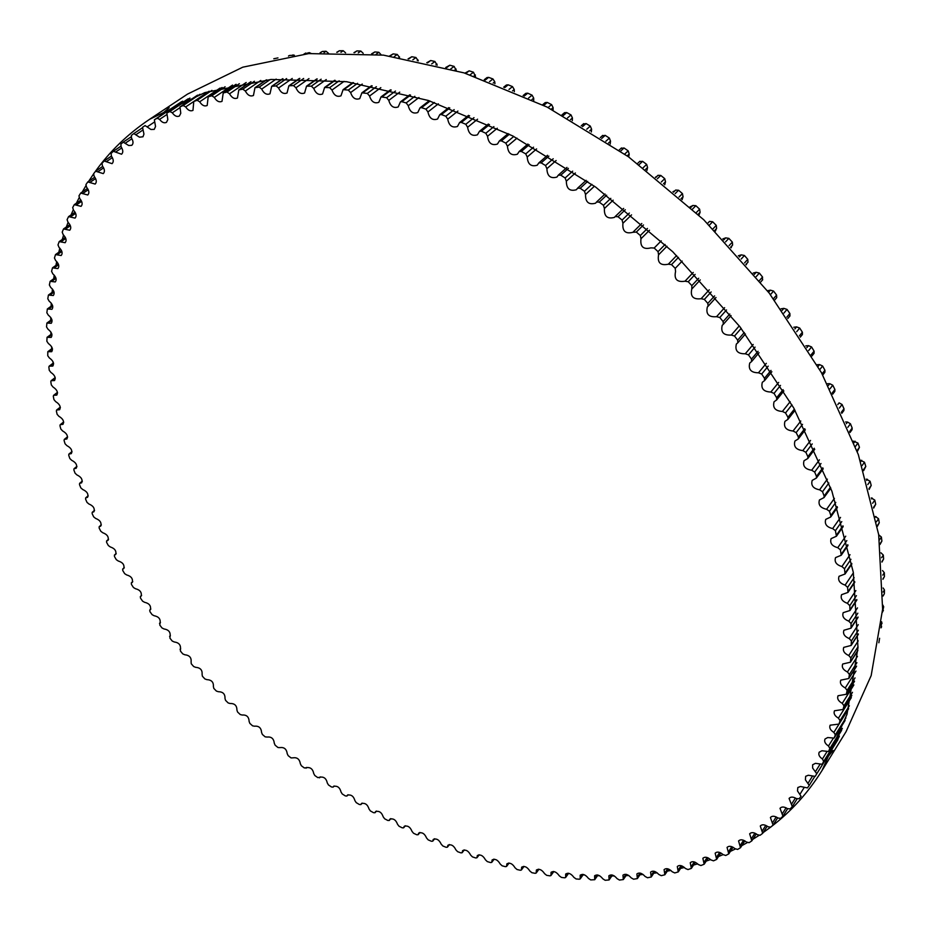<?xml version="1.0" encoding="UTF-8"?>
<svg xmlns="http://www.w3.org/2000/svg" width="931" height="931" viewBox="0 0 931 931"><rect width="100%" height="100%" fill="white"/><g stroke="black" fill="none" stroke-linecap="round" stroke-linejoin="round"><path stroke-width="1.4" d="M80.159 483.201L81.649 482.817C82.847 479.616 81.276 476.998 76.947 474.938L75.074 473.192L73.863 469.957L74.003 468.747L76.237 468.235C77.471 465.116 75.958 462.474 71.675 460.31L69.825 458.506L68.731 455.259L68.882 454.095L71.315 453.618C72.595 450.569 71.128 447.904 66.904 445.658L65.065 443.784L64.088 440.538L64.274 439.42L66.892 438.978C68.219 435.987 66.799 433.322 62.633 430.972L60.829 429.051L59.968 425.793L60.178 424.722L62.994 424.327C64.367 421.406 62.994 418.729 58.874 416.297L57.117 414.307L56.372 411.06L56.605 410.036L59.619 409.698C61.027 406.847 59.712 404.159 55.662 401.633L53.94 399.585L53.311 396.338L53.567 395.361L56.791 395.093C58.246 392.3 56.977 389.612 52.997 387.005L51.31 384.91L50.809 381.663L51.077 380.744L54.522 380.546C56.011 377.823 54.801 375.112 50.891 372.435L49.25 370.282L48.866 367.058L49.157 366.174L52.823 366.069C54.347 363.404 53.183 360.693 49.355 357.935L47.749 355.735L47.807 351.697L51.705 351.685C53.265 349.078 52.159 346.367 48.4 343.539L46.853 341.281L47.05 337.325L51.182 337.406C52.764 334.869 51.717 332.158 48.04 329.271L46.55 326.967L46.887 323.08L51.263 323.278C52.881 320.799 51.892 318.088 48.296 315.132L46.864 312.781L47.341 308.976L51.961 309.301C53.602 306.881 52.671 304.169 49.168 301.167L47.795 298.77L48.424 295.057L53.3 295.511C54.964 293.16 54.091 290.449 50.67 287.4L49.366 284.956L50.134 281.337L55.266 281.93C56.954 279.637 56.139 276.938 52.823 273.842L51.577 271.352L52.485 267.837L57.885 268.594C59.596 266.347 58.839 263.659 55.627 260.517L54.452 258.003L55.499 254.582L61.167 255.513C62.889 253.325 62.202 250.648 59.084 247.471L57.99 244.923L59.177 241.618L65.123 242.712C66.857 240.594 66.229 237.929 63.215 234.717L62.202 232.145L63.529 228.945L69.744 230.236C71.501 228.165 70.931 225.523 68.033 222.3L67.09 219.681L68.568 216.62L75.062 218.11C76.819 216.097 76.307 213.467 73.526 210.22L72.676 207.59L74.282 204.645L81.055 206.345C82.836 204.389 82.382 201.783 79.717 198.536L78.96 195.882L80.694 193.066L87.758 194.998C89.539 193.089 89.143 190.506 86.595 187.247L85.931 184.582L87.805 181.917L95.148 184.07C96.929 182.22 96.603 179.671 94.182 176.413L93.612 173.736L95.602 171.211L103.248 173.62C105.028 171.816 104.761 169.302 102.457 166.055L101.991 163.367L104.109 160.993L112.046 163.658C113.826 161.913 113.617 159.422 111.441 156.199L111.08 153.51L113.314 151.287L121.554 154.22C123.323 152.533 123.171 150.077 121.123 146.877L120.867 144.189L123.218 142.14L128.722 145.504L131.748 145.341C133.505 143.7 133.424 141.291 131.504 138.114L131.352 135.437L133.82 133.552L139.487 137.183L142.978 136.776L143.944 134.087L142.536 127.303L145.096 125.58L150.927 129.479L154.22 129.386L155.547 126.5L154.36 119.82L157.118 118.214L159.608 119.377C161.889 122.427 164.17 123.427 166.474 122.357L167.836 119.552L166.847 113.012L169.814 111.522L172.316 112.802C174.621 116.038 176.971 117.108 179.392 116.014L180.777 113.279L179.986 106.89L183.163 105.54L185.688 106.925C187.992 110.358 190.424 111.511 192.973 110.382L193.776 101.491L197.163 100.28L199.688 101.793C202.004 105.412 204.494 106.646 207.182 105.494L208.183 96.847L211.779 95.777L214.316 97.406C216.62 101.235 219.181 102.55 222.009 101.363L223.207 92.984L227.013 92.064L229.538 93.81C231.831 97.848 234.461 99.245 237.44 98.023L238.813 89.923L242.828 89.167L245.342 91.029C247.611 95.276 250.311 96.754 253.441 95.497L254.978 87.689L259.202 87.107L261.704 89.085C263.927 93.531 266.697 95.113 269.978 93.81L271.666 86.315L276.1 85.908L278.578 87.991C280.766 92.658 283.583 94.322 287.039 92.984L288.866 85.803L293.498 85.582L295.942 87.782C298.071 92.658 300.957 94.403 304.577 93.03L306.52 86.187L311.35 86.164L313.759 88.468C315.83 93.554 318.763 95.393 322.568 93.984L324.605 87.479L329.632 87.654L331.995 90.051C333.985 95.358 336.975 97.278 340.967 95.835L343.085 89.679L348.31 90.063L350.615 92.565C352.512 98.081 355.561 100.094 359.738 98.616L361.903 92.821L367.314 93.414L369.56 96.009C371.364 101.735 374.448 103.83 378.824 102.317L381.035 96.894L386.621 97.697L388.797 100.385C390.485 106.32 393.615 108.508 398.2 106.949L400.411 101.91L401.831 101.7L406.172 102.934L408.267 105.703C409.826 111.848 413.003 114.117 417.798 112.523L419.997 107.868L421.545 107.67L425.921 109.113L427.934 111.964C429.354 118.295 432.566 120.658 437.57 119.028L439.735 114.757L441.41 114.571L445.809 116.235L447.741 119.145C449.01 125.685 452.257 128.129 457.482 126.465L459.577 122.578L461.38 122.427L465.803 124.277L467.618 127.268C468.724 133.994 472.005 136.508 477.452 134.809L479.465 131.318L481.397 131.19L485.819 133.261L487.541 136.298C488.461 143.211 491.766 145.795 497.445 144.061L499.342 140.965L501.413 140.872L505.824 143.13L507.43 146.225C508.151 153.312 511.48 155.966 517.392 154.209L519.149 151.509L521.348 151.439L525.747 153.894L527.225 157.025C527.749 164.275 531.089 167.01 537.234 165.218L538.828 162.902L541.167 162.878L545.531 165.532L546.893 168.686C547.195 176.099 550.535 178.892 556.924 177.065L558.332 175.144L560.799 175.168L565.117 177.996L566.339 181.173C566.42 188.725 569.76 191.577 576.394 189.738L577.592 188.19L580.199 188.26L584.447 191.262L585.541 194.463C585.366 202.143 588.718 205.053 595.584 203.191L596.55 202.015L599.285 202.132L603.463 205.297L604.417 208.509C603.986 216.306 607.338 219.262 614.448 217.389L615.147 216.574L618.021 216.748L622.106 220.065L622.92 223.277C622.222 231.179 625.562 234.181 632.917 232.296L636.327 232.063L640.319 235.531L640.993 238.732C640.016 246.715 643.333 249.764 650.932 247.867L654.179 248.03L658.054 251.649L658.566 254.826C657.239 262.717 660.475 265.847 668.307 264.206L671.495 264.613L675.243 268.349L675.557 271.561C673.916 279.253 677.07 282.465 685.018 281.209L688.242 281.756L691.849 285.619L691.78 289.017C690.127 296.465 693.246 299.689 701.124 298.711L704.348 299.41L707.828 303.378L708.095 306.252L707.351 306.939C705.698 314.143 708.77 317.39 716.556 316.68L719.803 317.518L723.119 321.579L723.329 324.325L722.223 325.291C720.582 332.251 723.608 335.497 731.289 335.055L734.524 336.033L737.678 340.164L737.841 342.783L736.374 344.005C734.745 350.719 737.713 353.966 745.277 353.768L748.501 354.886L751.48 359.098L751.585 361.577L749.746 363.02C748.14 369.491 751.049 372.749 758.474 372.784L761.686 374.029L764.479 378.289L764.537 380.639L762.326 382.292C760.732 388.53 763.571 391.776 770.856 392.032L774.033 393.406L776.652 397.712L776.663 399.923L774.068 401.761C772.497 407.755 775.267 410.99 782.389 411.455L785.531 412.945L787.963 417.286L787.929 419.369L784.949 421.359C783.39 427.108 786.101 430.331 793.049 431.006L796.156 432.612L798.379 436.965L798.321 438.92L794.934 441.026C793.41 446.554 796.04 449.754 802.825 450.616L805.874 452.326L807.899 456.69L807.805 458.506L804.035 460.729C802.534 466.024 805.082 469.201 811.681 470.236L814.672 472.052L816.487 476.404L816.359 478.092L812.204 480.384C810.738 485.47 813.205 488.6 819.606 489.799L822.527 491.708L824.144 496.048L823.993 497.608L819.443 499.959C818.012 504.823 820.397 507.919 826.6 509.269L829.451 511.27L830.848 515.565L830.685 517.008L825.75 519.382C824.342 524.037 826.647 527.097 832.651 528.587L835.421 530.658L836.434 536.233L831.115 538.618C829.742 543.064 831.953 546.09 837.76 547.696L840.437 549.849L841.228 555.248L835.549 557.611C834.199 561.859 836.317 564.838 841.915 566.548L844.498 568.771L845.069 573.985L839.029 576.312C837.714 580.362 839.75 583.295 845.127 585.11L847.617 587.38L847.978 592.419L841.577 594.676C840.297 598.552 842.241 601.426 847.408 603.323L849.805 605.65L849.956 610.503L843.207 612.668C841.95 616.357 843.812 619.185 848.769 621.163L851.062 623.526L851.004 628.181L843.928 630.252C842.706 633.767 844.464 636.536 849.223 638.573L851.4 640.97L851.155 645.439L843.754 647.382C842.555 650.722 844.231 653.446 848.769 655.529L850.841 657.961L850.41 662.22L842.706 664.024C841.531 667.213 843.114 669.866 847.454 671.984L849.409 674.451L848.804 678.501L840.786 680.154C839.657 683.191 841.147 685.775 845.278 687.928L847.117 690.406L846.337 694.258L838.04 695.748C836.934 698.622 838.342 701.159 842.264 703.336L843.986 705.814L843.055 709.457L834.479 710.772C833.408 713.507 834.723 715.962 838.447 718.15L840.053 720.641L838.971 724.085L830.138 725.191C829.09 727.798 830.324 730.195 833.85 732.383L835.34 734.862L834.106 738.108L827.706 737.538L825.029 739.016C824.005 741.483 825.157 743.811 828.497 745.999L829.87 748.477L828.497 751.515L821.945 750.758L819.187 752.201C818.198 754.552 819.268 756.81 822.422 758.986L823.667 761.442L822.166 764.281L815.475 763.327L812.635 764.758L812.647 768.063L816.766 773.766L815.149 776.396L808.329 775.244L805.676 776.303L805.396 779.817L809.237 785.392L807.445 787.917L800.532 786.497L797.82 787.521L797.495 790.919L801.067 796.331L799.112 798.751L796.424 798.6C793.154 796.668 790.71 796.61 789.081 798.426L792.304 806.595L790.175 808.911L787.486 808.655C784.181 806.595 781.703 806.479 780.015 808.306L782.959 816.184L780.678 818.396L777.979 818.023C774.662 815.835 772.136 815.661 770.403 817.499L773.079 825.099L770.647 827.182L767.947 826.716C764.619 824.4 762.058 824.168 760.278 826.006L762.698 833.315L760.103 835.282L757.415 834.711C754.075 832.291 751.492 831.988 749.653 833.827L751.829 840.856L749.094 842.695L746.418 842.031C743.078 839.483 740.459 839.134 738.562 840.961L740.506 847.71L737.631 849.433L734.978 848.676C731.638 846.011 728.996 845.592 727.053 847.419L728.775 853.89L725.773 855.473L723.131 854.635C719.814 851.853 717.149 851.376 715.148 853.192L716.661 859.394L713.518 860.838L710.9 859.918C707.607 857.032 704.918 856.485 702.858 858.301L704.173 864.224L700.915 865.539L698.331 864.538C695.05 861.536 692.361 860.931 690.243 862.734L691.361 868.39L687.997 869.577L685.437 868.495C682.19 865.388 679.479 864.724 677.303 866.505L678.257 871.905L674.777 872.941L672.252 871.788C669.04 868.588 666.317 867.867 664.082 869.635L664.862 874.768L661.278 875.675L658.799 874.453C655.622 871.148 652.899 870.369 650.594 872.114L651.235 877.002L647.545 877.758L645.102 876.467C641.983 873.069 639.236 872.231 636.885 873.953L637.374 878.596L633.592 879.213L631.195 877.863C628.122 874.372 625.376 873.476 622.967 875.175L623.316 879.574L619.452 880.051L617.09 878.643C614.088 875.07 611.341 874.116 608.862 875.78L609.095 879.946L605.138 880.284L602.834 878.817C599.878 875.152 597.132 874.151 594.595 875.792L594.711 879.714L590.685 879.911L588.427 878.387C585.541 874.651 582.794 873.592 580.188 875.198L580.211 878.899L579.35 879.213L576.114 878.957L573.903 877.386C571.087 873.569 568.352 872.452 565.676 874.034L565.606 877.514L564.686 877.817L561.44 877.421L559.287 875.815C556.54 871.928 553.805 870.753 551.071 872.3L550.919 875.559L549.953 875.85L546.683 875.338L544.588 873.685C541.923 869.717 539.189 868.495 536.396 870.008L536.163 873.057L535.15 873.325L531.88 872.696L529.832 870.997C527.249 866.982 524.525 865.702 521.663 867.168L521.372 870.02L520.313 870.264L517.031 869.519L515.041 867.785C512.55 863.7 509.839 862.374 506.895 863.805L506.545 866.447L505.44 866.68L502.158 865.818L500.226 864.049C497.829 859.907 495.129 858.522 492.127 859.918L491.731 862.374L490.579 862.572L487.285 861.594L485.423 859.802C483.119 855.601 480.431 854.181 477.347 855.519L476.916 857.788L475.718 857.963L472.436 856.881L470.632 855.065C468.421 850.806 465.744 849.328 462.602 850.631L462.137 852.726L460.892 852.866L457.621 851.679L455.876 849.84C453.769 845.534 451.116 844.01 447.892 845.267L447.404 847.175L446.124 847.303L442.865 846L441.178 844.138C439.176 839.785 436.534 838.214 433.241 839.425L432.74 841.17L431.402 841.263L428.167 839.867L426.549 837.97C424.652 833.582 422.022 831.965 418.659 833.129L418.147 834.711L416.774 834.77L413.55 833.268L412.002 831.36C410.21 826.937 407.603 825.273 404.17 826.379L403.658 827.81L402.239 827.834L399.038 826.239L397.549 824.319C395.884 819.862 393.289 818.151 389.786 819.21L389.274 820.479L387.808 820.467L384.631 818.78L383.223 816.848C381.663 812.356 379.092 810.61 375.507 811.611L375.018 812.74L373.506 812.682L370.363 810.913L369.013 808.969C367.57 804.454 365.022 802.662 361.368 803.604L360.891 804.593L359.343 804.5L356.224 802.638L354.944 800.683C353.629 796.145 351.103 794.318 347.368 795.19L346.926 796.052L345.331 795.924L342.247 793.98L341.037 792.025C339.85 787.451 337.348 785.578 333.531 786.404L333.112 787.137L331.483 786.963L328.445 784.938L327.305 782.971C326.246 778.386 323.767 776.477 319.868 777.234L317.808 777.629L314.818 775.523L313.747 773.568C312.816 768.959 310.36 767.016 306.38 767.714L304.332 767.947L301.376 765.759L300.376 763.804C299.584 759.196 297.164 757.206 293.09 757.834L291.054 757.915L288.156 755.646L287.225 753.691C286.573 749.083 284.164 747.046 280.022 747.616L277.997 747.546L275.145 745.207L274.296 743.252C273.772 738.632 271.398 736.572 267.162 737.061L265.172 736.852L262.367 734.443L261.588 732.499C261.215 727.879 258.865 725.784 254.547 726.203L252.58 725.843L249.834 723.375L249.124 721.444C248.903 716.823 246.587 714.682 242.176 715.031L240.256 714.543L237.556 712.006L236.928 710.085C236.905 705.558 234.635 703.359 230.12 703.51L228.176 702.952L225.546 700.345L224.988 698.436C225.174 694.002 222.951 691.768 218.343 691.71L216.388 691.07L213.816 688.416L213.385 686.473C213.665 682.12 211.477 679.851 206.857 679.642L204.89 678.932L202.388 676.22L202.085 674.23C202.434 669.983 200.293 667.678 195.661 667.329L193.683 666.538L191.251 663.768L191.099 661.755C191.518 657.577 189.412 655.249 184.769 654.761L182.79 653.899L180.428 651.083L180.428 649.047C180.917 644.95 178.845 642.588 174.213 641.959L172.223 641.04L169.931 638.166L170.082 636.106C170.641 632.102 168.604 629.705 163.984 628.949L161.982 627.948L159.771 625.027L160.085 622.967C160.714 619.034 158.712 616.625 154.104 615.728L152.102 614.658L149.972 611.69L149.74 610.049L150.438 609.619C151.136 605.767 149.181 603.335 144.573 602.299L142.583 601.17L140.523 598.156L140.337 596.562L141.163 596.096C141.919 592.314 140.011 589.858 135.414 588.706L133.424 587.496L131.457 584.447L131.306 582.899L132.272 582.399C133.086 578.698 131.213 576.208 126.639 574.927L124.661 573.659L122.776 570.575L122.671 569.062L123.765 568.538C124.638 564.908 122.811 562.405 118.26 561.009L116.282 559.659L114.49 556.552L114.42 555.074L115.665 554.527C116.596 550.977 114.804 548.452 110.289 546.939L108.322 545.519L106.611 542.377L106.588 540.958L107.984 540.387C108.974 536.919 107.216 534.371 102.736 532.73L100.781 531.252L99.163 528.086L99.175 526.702L100.723 526.131C101.77 522.733 100.059 520.161 95.614 518.416L93.67 516.868L92.157 513.679L92.192 512.341L93.903 511.782C94.997 508.442 93.344 505.859 88.934 504.008L87.002 502.391L85.594 499.179L85.664 497.887L87.549 497.329C88.689 494.07 87.072 491.463 82.708 489.508L80.799 487.832L79.496 484.597L79.601 483.352L82.289 481.42M273.784 58.758L277.973 57.908M289.553 55.464L294.382 55.208M303.96 54.056L309.29 52.636L311.024 53.393M320.066 52.788L322.289 51.484L326.025 51.252L328.434 53.265M336.743 52.311L339.373 50.763L343.213 50.716L345.587 52.846M353.943 52.66L356.91 50.914L360.844 51.065L363.183 53.3M371.585 53.858L374.856 51.95L378.87 52.299L381.198 54.859M389.647 55.93L393.161 53.893L397.246 54.452L399.574 57.419M408.057 58.886L411.793 56.744L415.948 57.501L418.252 60.876M426.77 62.738L430.704 60.527L434.905 61.481L437.174 65.24M445.751 67.486L449.836 65.217L454.095 66.38L456.283 70.5M464.918 73.153L469.166 70.837L473.46 72.211L475.555 76.668M484.248 79.729L486.983 77.576L488.624 77.378L492.941 78.949L494.78 81.788L494.92 83.72M503.671 87.2L506.394 85.012L508.175 84.837L512.492 86.606L514.238 89.516L514.331 91.669M523.129 95.556L525.829 93.344L527.737 93.193L532.067 95.16L533.707 98.127L533.731 100.49M542.587 104.796L545.24 102.573L547.277 102.445L551.594 104.609L553.119 107.624L553.072 110.161M561.952 114.897L564.57 112.663L566.735 112.581L571.017 114.932L572.437 117.981L572.297 120.669M583.318 124.23L586.053 123.555L590.301 126.092L591.592 129.176L591.348 131.993M602.357 135.891L605.173 135.356L609.374 138.079L610.538 141.198L610.166 144.096M621.163 148.355L624.049 147.971L628.181 150.857L629.205 153.987L628.704 156.943M639.655 161.575L642.599 161.342L646.661 164.391L647.557 167.533L646.905 170.524M655.389 177.193L656.564 176.681M655.761 177.495L657.984 175.319L660.801 175.447L664.757 178.659L665.514 181.801L664.711 184.78M672.95 191.716L674.812 190.867M673.497 192.182L675.627 190.064L678.571 190.238L682.435 193.601L683.051 196.732L682.086 199.676M690.057 206.868L692.583 205.681M692.804 205.46L690.767 207.52L692.804 205.46L695.864 205.693L699.623 209.184L700.089 212.303L698.972 215.177M707.537 223.452L709.515 221.392L712.646 221.753L716.276 225.372L716.614 228.444L714.624 230.527L716.614 228.444M716.463 228.595L715.311 231.225M722.793 238.941L725.691 237.871L728.845 238.359L732.348 242.107L732.627 245.051L730.579 247.25L732.627 245.051M731.906 245.819L731.091 247.797M738.318 255.769L741.262 254.85L744.428 255.49L747.779 259.342L748 262.17L745.906 264.439L748 262.17M746.743 263.554L746.243 264.823M753.214 273.062L756.17 272.294L759.347 273.074L762.547 277.019L762.419 279.987M767.447 290.775L770.391 290.158L773.556 291.066L776.594 295.092L776.71 297.664L774.58 300.143M780.969 308.848L783.867 308.37L787.021 309.418L789.884 313.514L789.953 315.958L787.812 318.507M793.759 327.235L796.564 326.886L799.694 328.061L802.394 332.216L802.417 334.532L800.264 337.15M805.78 345.878L808.469 345.645L811.576 346.949L814.09 351.15L814.066 353.326L811.913 356.003M816.999 364.731L819.536 364.591L822.608 366.011L824.924 370.247L824.878 372.307L822.736 375.03M827.38 383.735L829.754 383.688L832.78 385.213L834.909 389.472L834.816 391.392L832.698 394.162M837.76 404.613L839.099 402.855L842.066 404.496L843.998 408.756L843.882 410.548L841.787 413.341M845.581 421.976L847.547 422.046L850.445 423.791L852.179 428.051L852.04 429.715L849.98 432.519M853.366 441.108L857.928 443.051L859.453 447.299L857.265 451.628M860.244 460.182L864.468 462.23L865.795 466.443L863.654 470.632M866.226 479.128L870.089 481.257L871.207 485.447L869.123 489.462M871.3 497.922L874.791 500.11L875.699 504.253L873.674 508.07M875.454 516.496L878.55 518.73L879.26 522.803L877.328 526.411M878.713 534.813L881.389 537.059L881.89 541.074L880.074 544.426M880.994 552.816L883.31 555.074L883.612 559.007L881.936 562.08M882.541 570.563L884.322 572.728L884.427 576.58L882.937 579.291M883.123 587.973L884.45 589.975L884.357 593.734L883.088 596.038M882.832 605.045L883.694 606.791L882.437 612.249M881.657 621.78L881.087 627.529M879.597 638.27L878.864 642.762M55.069 377.672L54.952 376.915M53.125 363.16L52.951 361.635M51.74 348.741L51.601 346.704M50.937 334.427L50.868 331.995M50.728 320.252L50.763 317.471M51.112 306.229L51.275 303.145M52.101 292.404L52.439 289.041M53.707 278.776L54.242 275.157M55.93 265.393L56.71 261.518M58.781 252.278L59.828 248.146M62.261 239.476L63.611 235.078M66.345 227.001L68.079 222.334M71.059 214.898L73.235 209.906M76.365 203.226L79.135 197.744M82.242 192.019L85.815 185.874M88.631 181.359L93.414 174.178M95.171 171.7C109.695 151.381 127.838 133.924 149.588 119.308L204.867 92.6L271.177 79.461L346.6 81.707L428.33 100.478L512.748 135.926L595.677 187.096L672.776 251.777L739.912 326.734L793.736 407.976L831.907 491.207L853.296 572.286L857.986 647.592L847.001 714.298L822.085 770.414C808.189 792.618 791.315 811.32 771.485 826.484M770.356 827.345L763.164 832.57M758.893 835.456L752.783 839.355M747.279 842.613L741.832 845.639M735.35 848.991L730.381 851.388M723.119 854.623L718.488 856.543M710.574 859.569L706.198 861.105M697.668 863.852L693.548 865.062M684.448 867.483L680.561 868.402M670.925 870.45L667.294 871.125M657.135 872.778L653.76 873.243M643.088 874.465L639.981 874.744M628.821 875.512L626.004 875.652M614.332 875.943L611.853 875.955M599.622 875.757L597.539 875.687M584.691 874.954L583.085 874.837M569.411 873.522L568.527 873.418M825.622 759.533L833.047 750.444M822.085 770.414L846.046 731.696L871.172 675.58L882.623 609.211L878.678 534.615L858.324 454.596L821.479 372.726L769.204 293.067L703.766 219.774L628.39 156.734L547.079 107.065L464.069 72.886L383.432 55.127L308.743 53.591L242.782 67.183L187.503 94.112L149.588 119.308M169.186 107.705L160.341 115.421M76.901 466.722L74.608 468.607M71.99 451.977L69.546 453.967M67.591 437.209L64.984 439.304M63.704 422.418L60.946 424.617M60.352 407.65L57.419 409.943M57.536 392.894L54.44 395.291M55.278 378.184L52.008 380.686M53.579 363.544L50.146 366.151M52.462 348.997L48.866 351.697M51.938 334.543L48.168 337.348M52.02 320.229L48.075 323.127M52.706 306.066L48.598 309.069M54.033 292.09L49.739 295.185M55.988 278.311L51.531 281.499M58.595 264.753L53.951 268.035M61.853 251.451L57.035 254.838M65.775 238.441L60.794 241.909M70.372 225.733L65.217 229.294M75.644 213.362L70.325 217.028M81.614 201.352L76.121 205.111M88.259 189.749L82.615 193.59M95.602 178.577L89.795 182.499M103.632 167.848L97.674 171.863M111.406 156.14L104.319 160.9M112.372 157.618L106.262 161.715M120.786 146.318L113.466 151.206M121.786 147.913L115.549 152.09M123.218 142.14L130.98 136.95L123.323 142.082M131.899 138.742L125.534 143.013M133.82 133.552L142.082 128.047L133.866 133.529M142.699 130.165L136.205 134.506M144.154 126.209L145.096 125.58M154.185 122.205L147.575 126.616M154.36 119.82L181.626 101.642L154.406 119.785M182.709 101.165L157.118 118.214M166.428 114.827L159.608 119.377M188.05 98.861L166.952 112.942M189.936 98.092L169.814 111.522M179.462 108.019L172.316 112.802M197.593 95.137L180.149 106.797M200.002 94.264L183.163 105.54M193.683 101.56L185.688 106.925M209.161 91.215L194.009 101.374M211.919 90.365L197.163 100.28M220.077 88.061L199.688 101.793M222.113 87.526L208.497 96.708M225.127 86.769L211.779 95.777M232.552 85.07L214.316 97.406M236.137 84.325L223.591 92.821M239.36 83.697L227.013 92.064M246.191 82.487L229.538 93.81M251.021 81.73L239.279 89.737M293.067 54.859L292.101 55.523M254.419 81.253L242.828 89.167M260.773 80.462L245.342 91.029M305.671 53.055L304.251 54.021M266.65 79.857L255.536 87.491M309.29 52.636L307.777 53.684M270.199 79.542L259.202 87.107M276.17 79.1L261.704 89.085M322.289 51.484L320.427 52.764M282.954 78.728L272.317 86.094M326.025 51.252L324.069 52.602M286.632 78.588L276.1 85.908M292.264 78.46L278.578 87.991M339.373 50.763L337.162 52.311M299.84 78.425L289.611 85.582M343.213 50.716L340.932 52.322M303.646 78.472L293.498 85.582M308.987 78.6L295.942 87.782M356.91 50.914L354.408 52.683M317.262 78.96L307.37 85.955M360.844 51.065L358.284 52.881M321.172 79.193L311.35 86.164M326.269 79.566L313.759 88.468M374.856 51.95L372.121 53.905M335.16 80.369L325.559 87.235M378.87 52.299L376.089 54.301M339.175 80.799L329.632 87.654M344.039 81.381L331.995 90.051M393.161 53.893L390.24 56.011M353.489 82.673L344.144 89.446M397.246 54.452L394.302 56.593M357.597 83.301L348.31 90.063M399.48 56.884L398.899 57.303M362.252 84.069L350.615 92.565M411.793 56.744L408.721 59.002M372.202 85.885L363.09 92.588M415.948 57.501L412.852 59.793M376.38 86.711L367.314 93.414M418.112 60.026L417.251 60.666M380.837 87.642L369.56 96.009M430.704 60.527L427.515 62.901M391.241 90.004L382.327 96.673M434.905 61.481L431.705 63.89M395.489 91.052L386.621 97.697M437.011 64.088L435.906 64.914M399.76 92.134L388.797 100.385M449.836 65.217L446.554 67.719M410.559 95.067L401.831 101.7M454.095 66.38L450.79 68.894M414.854 96.312L406.172 102.934M456.12 69.08L454.828 70.069M418.95 97.534L408.267 105.703M469.166 70.837L465.803 73.433M430.099 101.048L421.545 107.67M473.46 72.211L470.085 74.829M434.44 102.503L425.921 109.113M475.392 74.98L473.937 76.109M438.35 103.841L427.934 111.964M488.624 77.378L485.214 80.078M449.801 107.961L441.41 114.571M492.941 78.949L489.508 81.66M454.177 109.614L445.809 116.235M494.78 81.788L493.197 83.057M457.912 111.068L447.741 119.145M508.175 84.837L504.707 87.619M469.62 115.805L461.38 122.427M512.492 86.606L509.024 89.411M474.007 117.655L465.803 124.277M514.238 89.516L512.539 90.889M477.58 119.203L467.618 127.268M527.737 93.193L524.246 96.056M489.497 124.556L481.397 131.19M532.067 95.16L528.564 98.046M493.896 126.604L485.819 133.261M533.707 98.127L531.904 99.617M497.294 128.234L487.541 136.298M547.277 102.445L543.762 105.389M509.373 134.204L501.413 140.872M551.594 104.609L548.08 107.565M513.761 136.45L505.824 143.13M553.119 107.624L551.245 109.206M516.996 138.149L507.43 146.225M566.735 112.581L563.22 115.595M529.18 144.736L521.348 151.439M571.017 114.932L567.503 117.958M533.544 147.179L525.747 153.894M572.437 117.981L570.505 119.645M536.617 148.925L527.225 157.025M586.053 123.555L582.538 126.639M548.883 156.129L541.167 162.878M590.301 126.092L586.786 129.188M553.212 158.759L545.531 165.532M591.592 129.176L589.626 130.922M556.11 160.539L546.893 168.686M605.173 135.356L601.67 138.51M568.399 168.36L560.799 175.168M609.374 138.079L605.86 141.244M572.681 171.164L565.117 177.996M610.538 141.198L608.537 143.002M575.405 172.98L566.339 181.173M624.049 147.971L620.546 151.183M587.67 181.394L580.199 188.26M628.181 150.857L624.689 154.081M591.895 184.373L584.447 191.262M629.205 153.987L627.191 155.861M594.444 186.2L585.541 194.463M642.599 161.342L639.132 164.612M606.651 195.196L599.285 202.132M646.661 164.391L643.193 167.673M610.794 198.35L603.463 205.297M647.557 167.533L645.52 169.465M613.18 200.177L604.417 208.509M615.147 216.574L623.63 208.404L615.368 216.399M660.801 175.447L657.356 178.764M625.271 209.731L618.021 216.748M664.757 178.659L661.324 181.987M629.344 213.048L622.106 220.065M665.514 181.801L663.489 183.768M631.555 214.875L622.92 223.277M641.785 223.498L633.464 231.726M678.571 190.238L675.161 193.613M643.496 224.976L636.327 232.063M682.435 193.601L679.036 196.988M647.452 228.432L640.319 235.531M683.051 196.732L681.027 198.745M649.501 230.236L640.993 238.732M695.864 205.693L692.501 209.114M661.231 240.861L654.179 248.03M699.623 209.184L696.26 212.617M665.095 244.457L658.054 251.649M700.089 212.303L698.099 214.351M666.968 246.226L658.566 254.826M676.639 255.56L668.307 264.206M712.646 221.753L709.317 225.209M678.466 257.352L671.495 264.613M716.276 225.372L712.96 228.851M682.19 261.076L675.243 268.349M725.691 237.871L723.748 239.942M693.246 272.434L685.018 281.209M728.845 238.359L725.563 241.874M695.12 274.401L688.242 281.756M732.348 242.107L729.078 245.621M698.716 278.241L691.849 285.619M700.263 279.905L692.28 288.494M741.262 254.85L739.354 256.944M709.259 289.82L701.124 298.711M744.428 255.49L741.192 259.027M711.156 291.962L704.348 299.41M747.779 259.342L744.567 262.879M714.601 295.907L707.828 303.378M708.095 306.252L715.997 297.513L708.258 306.031M756.17 272.294L754.308 274.389M724.609 307.661L716.556 316.68M759.347 273.074L756.17 276.647M726.517 309.965L719.803 317.518M762.547 277.019L759.382 280.592M729.823 314.003L723.119 321.579M770.391 290.158L768.575 292.241M739.261 325.897L731.289 335.055M773.556 291.066L770.437 294.661M741.169 328.375L734.524 336.033M776.594 295.092L773.486 298.688M744.311 332.483L737.678 340.164M783.867 308.37L782.11 310.43M753.179 344.47L745.277 353.768M787.021 309.418L783.96 313.025M755.076 347.112L748.501 354.886M789.884 313.514L786.846 317.122M758.043 351.301L751.48 359.098M796.564 326.886L794.888 328.911M766.318 363.323L758.474 372.784M799.694 328.061L796.703 331.68M768.203 366.139L761.686 374.029M802.394 332.216L799.415 335.835M770.996 370.387L764.479 378.289M808.469 345.645L806.863 347.635M778.653 382.408L770.856 392.032M811.576 346.949L808.655 350.556M780.504 385.399L774.033 393.406M814.09 351.15L811.18 354.758M783.111 389.682L776.652 397.712M819.536 364.591L818.012 366.523M790.163 401.657L782.389 411.455M822.608 366.011L819.757 369.63M791.955 404.822L785.531 412.945M824.924 370.247L822.096 373.855M794.376 409.128L787.963 417.286M829.754 383.688L828.322 385.539M800.8 421.021L793.049 431.006M832.78 385.213L829.998 388.809M802.545 424.35L796.156 432.612M834.909 389.472L832.151 393.057M804.756 428.667L798.379 436.965M810.564 440.421L802.825 450.616M842.066 404.496L839.366 408.057M812.228 443.924L805.874 452.326M843.998 408.756L841.321 412.317M814.253 448.253L807.899 456.69M847.547 422.046L846.314 423.698M819.431 459.821L811.681 470.236M850.445 423.791L847.838 427.306M821.002 463.498L814.672 472.052M852.179 428.051L849.584 431.565M822.818 467.816L816.487 476.404M855.077 441.213L853.983 442.725M827.38 479.151L819.606 489.799M857.928 443.051L855.403 446.519M828.869 483.003L822.527 491.708M859.453 447.299L856.951 450.744M830.475 487.297L824.144 496.048M861.71 460.298L860.744 461.648M834.42 498.364L826.6 509.269M864.468 462.23L862.048 465.616M835.794 502.391L829.451 511.27M865.795 466.443L863.398 469.818M837.19 506.65L830.848 515.565M867.401 479.256L866.598 480.408M840.542 517.392L832.651 528.587M870.089 481.257L867.773 484.562M841.775 521.604L835.421 530.658M871.207 485.447L868.926 488.717M842.974 525.817L836.608 534.918M872.184 498.038L871.544 498.946M845.732 536.186L837.76 547.696M874.791 500.11L872.591 503.299M846.826 540.585L840.437 549.849M875.699 504.253L873.522 507.395M847.815 544.74L841.415 554.05M876.036 516.589L875.606 517.217M850.015 554.69L841.915 566.548M878.55 518.73L876.478 521.767M850.946 559.287L844.498 568.771M879.26 522.803L877.223 525.806M851.737 563.383L845.278 572.902M853.39 572.844L845.127 585.11M881.389 537.059L879.469 539.922M854.146 577.662L847.617 587.38M881.89 541.074L880.004 543.89M854.728 581.666L848.188 591.453M855.88 590.591L847.408 603.323M883.31 555.074L881.564 557.716M856.427 595.642L849.805 605.65M883.612 559.007L881.901 561.602M856.811 599.564L850.154 609.63M857.498 607.885L848.769 621.163M884.322 572.728L882.774 575.102M857.823 613.192L851.062 623.526M884.427 576.58L882.925 578.884M858.01 617.009L851.213 627.424M858.266 624.654L849.223 638.573M884.45 589.975L883.135 592.011M858.347 630.252L851.4 640.97M884.357 593.734L883.1 595.677M858.347 633.953L851.353 644.764M858.231 640.842L848.769 655.529M883.694 606.791L882.669 608.397M858.021 646.777L850.841 657.961M883.414 610.445L882.46 611.946M857.847 650.338L850.597 661.65M857.451 656.343L847.454 671.984M882.088 623.13L881.413 624.189M856.904 662.674L849.409 674.451M881.622 626.679L881.04 627.599M856.555 666.107L848.979 678.024M855.973 671.076L845.278 687.928M855.03 677.896L847.117 690.406M854.518 681.155L846.5 693.863M853.89 684.902L842.264 703.336M852.482 692.315L843.986 705.814M851.842 695.376L843.195 709.143M851.341 697.622L838.447 718.15M849.375 705.756L840.053 720.641M848.618 708.572L839.075 723.841M848.537 708.91L833.85 732.383M845.883 717.952L835.34 734.862M845.092 720.431L834.188 737.922M833.07 738.667L828.497 745.999M842.357 728.379L829.87 748.477M841.624 730.37L828.555 751.398M826.763 752.004L822.422 758.986M839.401 736.095L823.667 761.442M838.924 737.294L822.201 764.223M819.85 764.56L815.637 771.333M837.935 739.656L816.766 773.766M812.332 776.373L808.189 783.018M809.237 785.392L814.52 776.861L809.26 785.345M804.175 787.51L800.113 794.038M795.411 797.995L791.42 804.384M792.304 806.595L797.064 798.949L792.374 806.444M786.067 807.794L782.156 814.055M787.591 808.725L783.052 815.987M776.186 816.929L772.358 823.039M765.782 825.39L762.035 831.336M754.901 833.164L751.236 838.947M743.566 840.262L739.982 845.883M731.801 846.675L728.31 852.133M719.651 852.424L716.242 857.707M707.141 857.509L703.813 862.618M694.293 861.92L691.058 866.854M681.143 865.679L677.989 870.438M667.702 868.798L664.653 873.371M654.028 871.265L651.06 875.675M640.109 873.103L637.235 877.339M626.004 874.325L623.223 878.375M611.714 874.931L609.025 878.817M597.271 874.942L594.676 878.643M582.701 874.36L580.211 877.898M568.026 873.208L565.629 876.56M553.258 871.486L550.954 874.675M538.432 869.205L536.221 872.231M523.559 866.389L521.441 869.24M508.663 863.037L506.639 865.737M493.756 859.173L491.836 861.71M478.86 854.809L477.033 857.172M463.987 849.945L462.265 852.156M449.161 844.603L447.543 846.663M434.393 838.796L432.88 840.693M419.706 832.523L418.287 834.281M405.113 825.82L403.798 827.426M390.624 818.675L389.414 820.141M376.252 811.11L375.146 812.437M362.019 803.15L361.019 804.326M347.938 794.783L347.042 795.819M334.02 786.032L333.228 786.939M320.276 776.92L319.589 777.688M306.706 767.435L306.148 768.075M170.338 635.78L169.745 636.35M160.388 622.56L159.655 623.246M150.787 609.13L149.926 609.933M141.559 595.526L140.558 596.434M132.702 581.735L131.574 582.759M124.23 567.782L122.962 568.922M116.166 553.677L114.757 554.934M108.508 539.445L106.96 540.795M101.293 525.084L99.594 526.55M94.497 510.619L92.658 512.19M88.166 496.06L86.176 497.736M76.901 466.373L74.003 468.747M71.978 451.593L68.882 454.095M67.567 436.779L64.274 439.42M63.657 421.964L60.178 424.722M60.282 407.15L56.605 410.036M57.454 392.358L53.567 395.361M55.162 377.602L51.077 380.744M53.451 362.915L49.157 366.174M52.311 348.322L47.807 351.697M51.752 333.833L47.05 337.325M51.799 319.461L46.887 323.08M52.462 305.252L47.341 308.976M53.742 291.217L48.424 295.057M55.662 277.38L50.134 281.337M58.222 263.776L52.485 267.837M61.434 250.427L55.499 254.582M65.298 237.347L59.177 241.618M69.837 224.58L63.529 228.945M75.05 212.152L68.568 216.62M80.95 200.095L74.282 204.645M87.526 188.423L80.694 193.066M94.787 177.193L87.805 181.917M102.747 166.405L95.602 171.211M111.383 156.117L104.109 160.993M120.774 146.307L113.314 151.287M188.015 98.884L166.847 113.012M197.523 95.16L179.986 106.89M209.044 91.25L193.776 101.491M221.962 87.572L208.183 96.847M235.939 84.36L223.207 92.984M289.087 55.651L288.482 56.069M250.776 81.777L238.813 89.923M266.359 79.88L254.978 87.689M282.593 78.751L271.666 86.315M299.421 78.425L288.866 85.803M316.784 78.937L306.52 86.187M334.613 80.31L324.605 87.479M352.884 82.58L343.085 89.679M371.527 85.745L361.903 92.821M390.496 89.83L381.035 96.894M409.733 94.834L400.411 101.91M429.191 100.757L419.997 107.868M448.823 107.6L439.735 114.757M468.572 115.363L459.577 122.578M488.368 124.032L479.465 131.318M508.163 133.587L499.342 140.965M527.9 144.026L519.149 151.509M583.76 123.602L581.2 125.848M547.521 155.314L538.828 162.902M602.753 135.379L600.262 137.602M566.956 167.417L558.332 175.144M621.489 147.936L619.068 150.147M586.158 180.335L577.592 188.19M639.911 161.261L637.584 163.449M605.069 194.009L596.55 202.015M657.984 175.319L655.738 177.472M675.627 190.064L673.485 192.182M641.773 223.498L633.336 231.831M700.263 279.917L692.187 288.622M762.71 279.719L760.604 282.105M731.068 315.551L723.329 324.325M745.428 333.973L737.841 342.783M759.044 352.709L751.585 361.577M771.869 371.725L764.537 380.639M783.867 390.95L776.663 399.923M795.039 410.327L787.929 419.369M805.327 429.796L798.321 438.92M814.73 449.301L807.805 458.506M823.225 468.782L816.359 478.092M830.801 488.193L823.993 497.608M837.458 507.476L830.685 517.008M843.183 526.574L836.434 536.233M847.978 545.426L841.228 555.248M851.853 563.988L845.069 573.985M854.809 582.212L847.978 592.419M856.857 600.041L849.956 610.503M858.033 617.428L851.004 628.181M858.347 634.325L851.155 645.439M857.823 650.653L850.41 662.22M881.448 627.157L881.005 627.855M856.52 666.363L848.804 678.501M854.483 681.364L846.337 694.258M851.807 695.527L843.055 709.457M848.595 708.689L838.971 724.085M845.069 720.513L834.106 738.108M841.612 730.404L828.497 751.515M838.912 737.305L822.166 764.281M837.9 739.749L815.358 776.07M787.614 808.748L782.959 816.184M777.664 817.79L773.079 825.099M767.202 826.158L762.698 833.315M756.251 833.862L751.829 840.856M744.858 840.879L740.506 847.71M733.034 847.233L728.775 853.89M720.827 852.924L716.661 859.394M708.247 857.951L704.173 864.224M695.341 862.315L691.361 868.39M682.132 866.028L678.257 871.905M668.644 869.1L664.862 874.768M654.9 871.532L651.235 877.002M640.947 873.336L637.374 878.596M626.784 874.523L623.316 879.574M612.447 875.105L609.095 879.946M597.958 875.082L594.711 879.714M583.341 874.477L580.211 878.899M568.62 873.301L565.606 877.514M553.817 871.556L550.919 875.559M538.944 869.263L536.163 873.057M524.025 866.424L521.372 870.02M509.094 863.06L506.545 866.447M494.152 859.185L491.731 862.374M479.221 854.798L476.916 857.788M464.313 849.922L462.137 852.726M449.452 844.58L447.404 847.175M434.661 838.761L432.74 841.17M419.951 832.489L418.147 834.711M405.322 825.774L403.658 827.81M390.811 818.628L389.274 820.479M376.415 811.064L375.018 812.74M362.159 803.092L360.891 804.593M348.054 794.737L346.926 796.052M334.113 785.985L333.112 787.137M320.357 776.873L319.484 777.851M306.776 767.4L306.055 768.203M180.661 648.732L180.055 649.326M170.373 635.71L169.617 636.443M160.435 622.467L159.504 623.351M150.834 609.025L149.74 610.049M141.605 595.398L140.337 596.562M132.749 581.596L131.306 582.899M124.277 567.619L122.671 569.062M116.212 553.491L114.42 555.074M108.555 539.235L106.588 540.958M101.316 524.851L99.175 526.702M94.52 510.351L92.192 512.341M88.177 495.769L85.664 497.887M82.3 481.094L79.601 483.352"/></g></svg>
